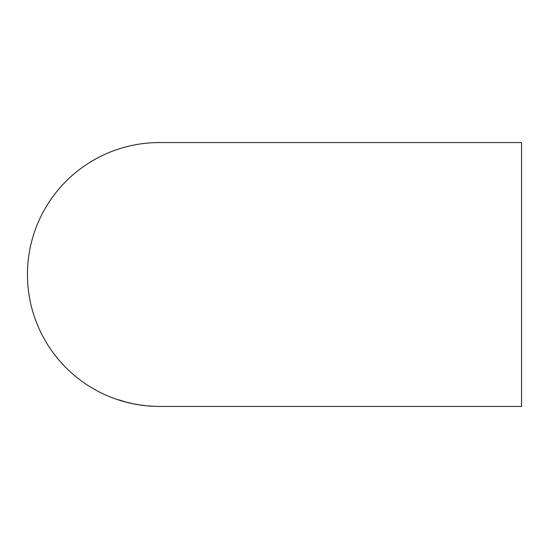 <?xml version="1.0" encoding="UTF-8"?>
<svg xmlns="http://www.w3.org/2000/svg" width="549" height="549" viewBox="0 0 549 549"><rect width="100%" height="100%" fill="white"/><g stroke="black" fill="none" stroke-linecap="round" stroke-linejoin="round"><path stroke-width="0.82" d="M159.615 406.432L159.382 406.432A131.932 131.932 0 0 1 27.45 274.5A131.932 131.932 0 0 1 159.382 142.568L521.55 142.568L521.55 406.432L159.725 406.432M148.278 405.903L153.85 406.301L148.278 405.903M145.533 405.642L138.725 404.771L145.533 405.642M137.936 404.62L133.963 403.886L137.943 404.586M127.251 402.335L131.053 403.309L127.258 402.3M117.431 399.514L124.465 401.621M124.527 401.559L123.127 401.23M121.116 400.598L118.714 399.926M118.728 399.844L123.216 401.23L118.721 399.864M123.745 401.401L121.103 400.64M129.749 402.973L131.06 403.268"/></g></svg>
